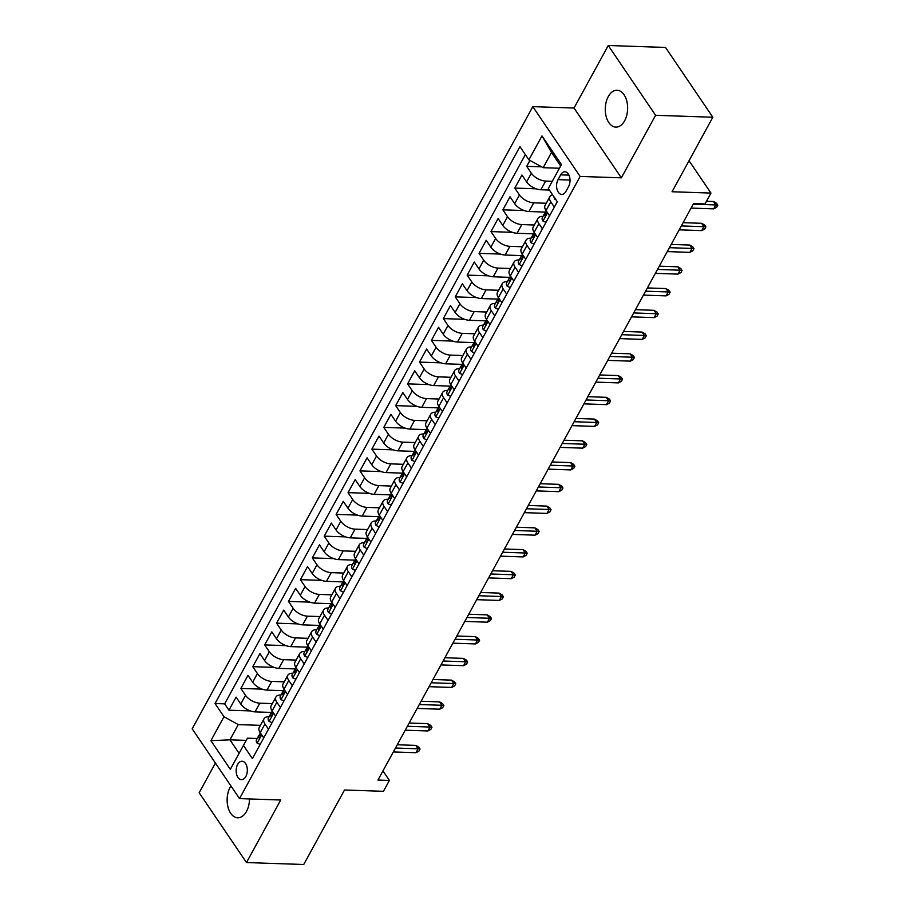 <?xml version="1.0" encoding="UTF-8"?>
<svg xmlns="http://www.w3.org/2000/svg" width="910" height="910" viewBox="0 0 910 910"><rect width="100%" height="100%" fill="white"/><g stroke="black" fill="none" stroke-linecap="round" stroke-linejoin="round"><path stroke-width="1.36" d="M230.935 785.956A18.439 11.17 -88.1 0 0 230.116 787.298A18.439 11.17 -88.1 0 0 227.932 806.851A18.439 11.17 -88.1 0 0 237.681 817.794A18.439 11.17 -88.1 0 0 246.485 811.447A18.439 11.17 -88.1 0 0 249.488 798.946M624.635 120.757A18.439 11.17 -88.1 0 0 626.819 101.203A18.439 11.17 -88.1 0 0 617.071 90.249A18.439 11.17 -88.1 0 0 608.267 96.608A18.439 11.17 -88.1 0 0 606.071 116.162A18.439 11.17 -88.1 0 0 615.82 127.104A18.439 11.17 -88.1 0 0 624.635 120.757M245.837 776.492A9.214 5.585 -88.1 0 0 246.929 766.709A9.214 5.585 -88.1 0 0 242.06 761.238A9.214 5.585 -88.1 0 0 237.658 764.411A9.214 5.585 -88.1 0 0 236.554 774.194A9.214 5.585 -88.1 0 0 241.434 779.665A9.214 5.585 -88.1 0 0 245.837 776.492M215.408 763.069L199.165 792.758L246.485 862.555L303.724 864.5L344.515 789.994L383.44 791.313L389.4 780.439L382.939 770.918M532.816 106.641L192.181 728.808L239.512 798.605L580.136 176.438L532.816 106.641L574.028 108.04L621.348 177.837L655.587 115.297L608.267 45.5L574.028 108.04M608.267 45.5L665.517 47.445L712.837 117.242L672.046 191.748L710.972 193.079L689.029 160.717M655.587 115.297L712.837 117.242M529.927 160.41L526.697 166.325L541.609 166.837M549.378 190.065L540.87 189.769A11.523 5.858 -151.3 0 1 526.594 181.92L521.93 175.027L514.787 188.086L536.161 188.814M545.795 212.098L528.96 211.53A11.523 5.858 28.7 0 1 514.685 203.669L510.021 196.787L502.866 209.835L524.251 210.563M533.886 233.859L517.051 233.279A11.523 5.858 28.7 0 1 502.775 225.43L498.111 218.536L490.956 231.595L512.341 232.323M521.976 255.608L505.141 255.039A11.523 5.858 28.7 0 1 490.865 247.179L486.202 240.297L479.047 253.344L500.432 254.072M510.066 277.357L493.231 276.788A11.523 5.858 28.7 0 1 478.956 268.928L474.292 262.046L467.137 275.104L488.522 275.821M498.157 299.117L481.322 298.548A11.523 5.858 28.7 0 1 467.046 290.688L462.382 283.806L455.227 296.853L476.612 297.581M486.236 320.866L469.412 320.297A11.523 5.858 28.7 0 1 455.137 312.437L450.473 305.555L443.318 318.602L464.691 319.33M474.326 342.626L457.502 342.058A11.523 5.858 28.7 0 1 443.227 334.197L438.552 327.304L431.408 340.363L452.782 341.091M462.416 364.375L445.593 363.807A11.523 5.858 28.7 0 1 431.317 355.947L426.642 349.065L419.499 362.112L440.872 362.84M450.507 386.136L433.683 385.556A11.523 5.858 28.7 0 1 419.408 377.707L414.733 370.814L407.589 383.872L428.963 384.6M438.597 407.885L421.774 407.316A11.523 5.858 28.7 0 1 407.498 399.456L402.823 392.574L395.679 405.621L417.053 406.349M426.688 429.645L409.864 429.065A11.523 5.858 28.7 0 1 395.588 421.216L390.913 414.323L383.77 427.382L405.143 428.11M414.778 451.394L397.954 450.825A11.523 5.858 28.7 0 1 383.679 442.965L379.004 436.083L371.86 449.13L393.234 449.858M402.868 473.154L386.045 472.574A11.523 5.858 28.7 0 1 371.769 464.726L367.094 457.832L359.95 470.891L381.324 471.619M390.959 494.903L374.135 494.335A11.523 5.858 28.7 0 1 359.86 486.475L355.184 479.593L348.041 492.64L369.414 493.368M379.049 516.652L362.214 516.084A11.523 5.858 28.7 0 1 347.95 508.224L343.275 501.342L336.131 514.4L357.505 515.117M367.139 538.413L350.304 537.844A11.523 5.858 28.7 0 1 336.04 529.984L331.365 523.102L324.222 536.149L345.595 536.877M355.23 560.162L338.395 559.593A11.523 5.858 28.7 0 1 324.119 551.733L319.455 544.851L312.312 557.898L333.686 558.626M343.32 581.922L326.485 581.353A11.523 5.858 28.7 0 1 312.21 573.493L307.546 566.6L300.402 579.659L321.776 580.387M331.411 603.671L314.576 603.103A11.523 5.858 28.7 0 1 300.3 595.242L295.636 588.361L288.493 601.408L309.866 602.136M319.501 625.432L302.666 624.851A11.523 5.858 28.7 0 1 288.39 617.003L283.727 610.11L276.583 623.168L297.957 623.896M307.591 647.181L290.756 646.612A11.523 5.858 28.7 0 1 276.481 638.752L271.817 631.87L264.673 644.917L286.047 645.645M295.682 668.941L278.847 668.361A11.523 5.858 28.7 0 1 264.571 660.512L259.907 653.619L252.764 666.677L274.137 667.405M283.772 690.69L266.937 690.121A11.523 5.858 28.7 0 1 252.661 682.261L247.998 675.379L240.854 688.426L262.228 689.154M268.495 729.194L264.958 723.985A11.523 5.858 -151.3 0 1 264.014 718.764A11.523 5.858 -151.3 0 1 268.996 716.75L269.098 716.761M280.405 707.445L276.868 702.236A11.523 5.858 -151.3 0 1 275.923 697.014A11.523 5.858 -151.3 0 1 280.917 695.001L281.008 695.001M292.315 685.685L288.777 680.475A11.523 5.858 -151.3 0 1 287.833 675.254A11.523 5.858 -151.3 0 1 292.827 673.241L292.918 673.252M304.224 663.936L300.687 658.726A11.523 5.858 -151.3 0 1 299.743 653.505A11.523 5.858 -151.3 0 1 304.736 651.492L304.827 651.492M316.134 642.187L312.596 636.966A11.523 5.858 -151.3 0 1 311.652 631.745A11.523 5.858 -151.3 0 1 316.646 629.731L316.737 629.743M328.044 620.427L324.506 615.217A11.523 5.858 -151.3 0 1 323.562 609.996A11.523 5.858 -151.3 0 1 328.555 607.982L328.647 607.982M339.953 598.678L336.416 593.468A11.523 5.858 -151.3 0 1 335.471 588.247A11.523 5.858 -151.3 0 1 340.465 586.233L340.556 586.233M351.863 576.917L348.325 571.707A11.523 5.858 -151.3 0 1 347.381 566.486A11.523 5.858 -151.3 0 1 352.375 564.473L352.466 564.473M363.772 555.168L360.235 549.958A11.523 5.858 -151.3 0 1 359.291 544.737A11.523 5.858 -151.3 0 1 364.284 542.724L364.375 542.724M375.682 533.408L372.144 528.198A11.523 5.858 -151.3 0 1 371.2 522.977A11.523 5.858 -151.3 0 1 376.194 520.964L376.285 520.964M387.592 511.659L384.054 506.449A11.523 5.858 -151.3 0 1 383.11 501.228A11.523 5.858 -151.3 0 1 388.104 499.215L388.195 499.215M399.501 489.899L395.964 484.689A11.523 5.858 -151.3 0 1 395.02 479.468A11.523 5.858 -151.3 0 1 400.013 477.454L400.104 477.466M411.411 468.149L407.885 462.94A11.523 5.858 -151.3 0 1 406.929 457.719A11.523 5.858 -151.3 0 1 411.923 455.705L412.014 455.705M423.321 446.389L419.794 441.179A11.523 5.858 -151.3 0 1 418.839 435.958A11.523 5.858 -151.3 0 1 423.832 433.945L423.923 433.956M435.23 424.64L431.704 419.43A11.523 5.858 -151.3 0 1 430.748 414.209A11.523 5.858 -151.3 0 1 435.742 412.196L435.833 412.196M447.14 402.891L443.614 397.67A11.523 5.858 -151.3 0 1 442.658 392.449A11.523 5.858 -151.3 0 1 447.652 390.435L447.743 390.447M459.049 381.131L455.523 375.921A11.523 5.858 -151.3 0 1 454.568 370.7A11.523 5.858 -151.3 0 1 459.561 368.686L459.652 368.686M470.959 359.382L467.433 354.172A11.523 5.858 -151.3 0 1 466.477 348.951A11.523 5.858 -151.3 0 1 471.471 346.938L471.562 346.938M482.869 337.621L479.342 332.412A11.523 5.858 -151.3 0 1 478.387 327.19A11.523 5.858 -151.3 0 1 483.381 325.177L483.472 325.177M494.778 315.872L491.252 310.663A11.523 5.858 -151.3 0 1 490.297 305.441A11.523 5.858 -151.3 0 1 495.29 303.428L495.381 303.428M506.688 294.112L503.162 288.902A11.523 5.858 -151.3 0 1 502.218 283.681A11.523 5.858 -151.3 0 1 507.2 281.668L507.302 281.679M518.598 272.363L515.071 267.153A11.523 5.858 -151.3 0 1 514.127 261.932A11.523 5.858 -151.3 0 1 519.11 259.919L519.212 259.919M530.507 250.603L526.981 245.393A11.523 5.858 -151.3 0 1 526.037 240.172A11.523 5.858 -151.3 0 1 531.019 238.158L531.121 238.17M542.428 228.854L538.891 223.644A11.523 5.858 -151.3 0 1 537.947 218.423A11.523 5.858 -151.3 0 1 542.929 216.409L543.031 216.409M710.972 193.079L705.011 203.954L693.568 203.567L377.946 780.052L389.4 780.439M560.662 174.845L558.046 179.634A8.929 5.414 -88.1 0 0 556.977 189.109A8.929 5.414 -88.1 0 0 561.697 194.41A8.929 5.414 -88.1 0 0 565.975 191.327L568.591 186.55A8.929 5.414 -88.1 0 0 569.649 177.075A8.929 5.414 -88.1 0 0 564.928 171.774A8.929 5.414 -88.1 0 0 560.662 174.845L568.977 175.13M257.189 738.51L247.475 738.181L243.436 745.415L252.388 758.621L557.284 201.713L548.332 188.506L561.424 164.573L541.985 135.909L528.892 159.83L519.94 146.635L215.044 703.532L223.996 716.739L238.261 724.599L229.934 739.83L239.091 753.343M243.436 745.415L230.332 769.348L210.892 740.672L223.996 716.739M272.317 703.601L259.794 703.168A11.523 5.858 -151.3 0 1 245.518 695.32L240.854 688.426M271.863 712.45L255.027 711.87L259.794 703.168M284.227 681.84L271.703 681.419A11.523 5.858 -151.3 0 1 257.428 673.559L252.764 666.677M296.137 660.091L283.613 659.659A11.523 5.858 -151.3 0 1 269.337 651.81L264.673 644.917M308.046 638.331L295.522 637.91A11.523 5.858 -151.3 0 1 281.247 630.05L276.583 623.168M319.956 616.582L307.432 616.15A11.523 5.858 -151.3 0 1 293.156 608.301L288.493 601.408M331.866 594.821L319.342 594.401A11.523 5.858 -151.3 0 1 305.066 586.54L300.402 579.659M343.775 573.072L331.251 572.652A11.523 5.858 -151.3 0 1 316.976 564.791L312.312 557.898M355.685 551.323L343.161 550.891A11.523 5.858 -151.3 0 1 328.885 543.031L324.222 536.149M367.595 529.563L355.071 529.142A11.523 5.858 -151.3 0 1 340.795 521.282L336.131 514.4M379.504 507.814L366.98 507.382A11.523 5.858 -151.3 0 1 352.705 499.522L348.041 492.64M391.414 486.054L378.89 485.633A11.523 5.858 -151.3 0 1 364.614 477.773L359.95 470.891M403.323 464.305L390.799 463.873A11.523 5.858 -151.3 0 1 376.524 456.024L371.86 449.13M415.233 442.544L402.709 442.123A11.523 5.858 -151.3 0 1 388.445 434.263L383.77 427.382M427.143 420.795L414.619 420.363A11.523 5.858 -151.3 0 1 400.354 412.514L395.679 405.621M439.052 399.035L426.528 398.614A11.523 5.858 -151.3 0 1 412.264 390.754L407.589 383.872M450.962 377.286L438.449 376.854A11.523 5.858 -151.3 0 1 424.174 369.005L419.499 362.112M462.872 355.526L450.359 355.105A11.523 5.858 -151.3 0 1 436.083 347.245L431.408 340.363M474.781 333.777L462.269 333.356A11.523 5.858 -151.3 0 1 447.993 325.496L443.318 318.602M486.702 312.028L474.178 311.595A11.523 5.858 -151.3 0 1 459.903 303.735L455.227 296.853M498.612 290.267L486.088 289.846A11.523 5.858 -151.3 0 1 471.812 281.986L467.137 275.104M510.521 268.518L497.998 268.086A11.523 5.858 -151.3 0 1 483.722 260.226L479.047 253.344M522.431 246.758L509.907 246.337A11.523 5.858 -151.3 0 1 495.632 238.477L490.956 231.595M534.341 225.009L521.817 224.577A11.523 5.858 -151.3 0 1 507.541 216.728L502.866 209.835M546.25 203.249L533.726 202.828A11.523 5.858 -151.3 0 1 519.451 194.968L514.787 188.086M552.279 181.295L545.636 181.067A11.523 5.858 -151.3 0 1 531.36 173.219L526.697 166.325M525.354 154.62L224.656 703.862L228.945 710.187L250.318 710.915M255.027 711.87A11.523 5.858 28.7 0 1 240.752 704.021L236.088 697.128L228.945 710.187M549.572 215.795L546.034 210.585A11.523 5.858 -151.3 0 1 545.09 205.364L549.856 196.662A11.523 5.858 -151.3 0 1 552.62 194.831M554.338 207.105L550.8 201.883A11.523 5.858 -151.3 0 1 549.856 196.662M537.947 218.423L533.18 227.125A11.523 5.858 28.7 0 0 534.125 232.346L537.662 237.555M526.037 240.172L521.271 248.874A11.523 5.858 28.7 0 0 522.215 254.095L525.752 259.305M514.127 261.932L509.361 270.634A11.523 5.858 28.7 0 0 510.305 275.855L513.843 281.065M502.218 283.681L497.451 292.383A11.523 5.858 28.7 0 0 498.396 297.604L501.933 302.814M490.297 305.441L485.542 314.143A11.523 5.858 28.7 0 0 486.486 319.364L490.024 324.574M478.387 327.19L473.632 335.892A11.523 5.858 28.7 0 0 474.576 341.113L478.114 346.323M466.477 348.951L461.723 357.641A11.523 5.858 28.7 0 0 462.667 362.874L466.193 368.084M454.568 370.7L449.813 379.402A11.523 5.858 28.7 0 0 450.757 384.623L454.283 389.833M442.658 392.449L437.903 401.151A11.523 5.858 28.7 0 0 438.847 406.372L442.374 411.593M430.748 414.209L425.982 422.911A11.523 5.858 28.7 0 0 426.938 428.132L430.464 433.342M418.839 435.958L414.073 444.66A11.523 5.858 28.7 0 0 415.028 449.881L418.554 455.091M406.929 457.719L402.163 466.421A11.523 5.858 28.7 0 0 403.119 471.642L406.645 476.851M395.02 479.468L390.253 488.17A11.523 5.858 28.7 0 0 391.209 493.391L394.735 498.6M383.11 501.228L378.344 509.93A11.523 5.858 28.7 0 0 379.299 515.151L382.826 520.361M371.2 522.977L366.434 531.679A11.523 5.858 28.7 0 0 367.39 536.9L370.916 542.11M359.291 544.737L354.525 553.439A11.523 5.858 28.7 0 0 355.48 558.66L359.006 563.87M347.381 566.486L342.615 575.188A11.523 5.858 28.7 0 0 343.559 580.409L347.097 585.619M335.471 588.247L330.705 596.937A11.523 5.858 28.7 0 0 331.649 602.17L335.187 607.38M323.562 609.996L318.796 618.698A11.523 5.858 28.7 0 0 319.74 623.919L323.277 629.129M311.652 631.745L306.886 640.447A11.523 5.858 28.7 0 0 307.83 645.668L311.368 650.889M299.743 653.505L294.976 662.207A11.523 5.858 28.7 0 0 295.921 667.428L299.458 672.638M287.833 675.254L283.067 683.956A11.523 5.858 28.7 0 0 284.011 689.177L287.549 694.387M275.923 697.014L271.157 705.716A11.523 5.858 28.7 0 0 272.101 710.938L275.639 716.147M264.014 718.764L259.248 727.465A11.523 5.858 28.7 0 0 260.192 732.687L263.729 737.896M560.662 165.984L551.505 152.459L543.168 167.69L528.892 159.83M559.423 168.248L543.168 167.69M621.348 177.837L580.136 176.438M246.485 862.555L280.724 800.015L239.512 798.605M246.246 740.376L229.934 739.83L210.892 740.672M260.408 725.35L238.261 724.599M224.656 703.862L215.044 703.532M551.505 152.459L541.985 135.909M555.942 199.734L554.827 199.256A7.633 3.879 -151.3 0 1 554.008 196.879M693.227 204.17L715.829 204.943L713.52 201.542L716.534 203.271L717.819 205.16L715.829 204.943L713.679 208.856L691.088 208.083M713.52 201.542L706.467 201.303M717.819 205.16L716.625 207.332L713.679 208.856M546 222.324L542.917 221.016A7.633 3.879 -151.3 0 1 542.349 217.649L544.612 213.509A7.633 3.879 28.7 0 0 544.499 215.477L544.953 215.886M545.841 212.474L545.556 212.621A7.633 3.879 28.7 0 0 544.612 213.509M545.579 215.511L544.499 215.477C545.591 216.045 546.068 215.181 545.932 212.86A7.633 3.879 -151.3 0 1 546.045 210.904L546.136 210.733M681.317 225.93L703.919 226.692L701.61 223.303L704.624 225.02L705.898 226.908L703.919 226.692L701.769 230.605L679.178 229.843M701.61 223.303L683.103 222.666M705.898 226.908L704.715 229.081L701.769 230.605M534.09 244.085L531.008 242.765A7.633 3.879 -151.3 0 1 530.439 239.398L532.703 235.269A7.633 3.879 28.7 0 0 532.589 237.226L533.044 237.646M533.931 234.223L533.647 234.37A7.633 3.879 28.7 0 0 532.703 235.269M533.669 237.26L532.589 237.226C533.681 237.794 534.159 236.93 534.022 234.621A7.633 3.879 -151.3 0 1 534.136 232.653L534.227 232.494M669.407 247.679L692.01 248.453L689.7 245.052L692.715 246.781L693.989 248.669L692.01 248.453L689.86 252.366L667.269 251.592M689.7 245.052L671.193 244.426M693.989 248.669L692.806 250.841L689.86 252.366M522.181 265.834L519.098 264.526A7.633 3.879 -151.3 0 1 518.529 261.159L520.793 257.018A7.633 3.879 28.7 0 0 520.679 258.986L521.123 259.395M522.01 255.983L521.737 256.131A7.633 3.879 28.7 0 0 520.793 257.018M521.76 259.02L520.679 258.986C521.771 259.555 522.238 258.679 522.112 256.37A7.633 3.879 -151.3 0 1 522.226 254.413L522.317 254.243M657.498 269.44L680.1 270.202L677.791 266.812L680.805 268.53L682.079 270.418L680.1 270.202L677.95 274.115L655.359 273.353M677.791 266.812L659.284 266.175M682.079 270.418L680.896 272.59L677.95 274.115M510.271 287.583L507.188 286.275A7.633 3.879 -151.3 0 1 506.62 282.908L508.883 278.779A7.633 3.879 28.7 0 0 508.77 280.735L509.213 281.156M510.1 277.732L509.827 277.88A7.633 3.879 28.7 0 0 508.883 278.779M509.85 280.769L508.77 280.735C509.862 281.304 510.328 280.439 510.203 278.13A7.633 3.879 -151.3 0 1 510.317 276.162L510.408 276.003M645.588 291.189L668.19 291.962L665.881 288.561L668.895 290.29L670.169 292.178L668.19 291.962L666.04 295.875L643.45 295.102M665.881 288.561L647.374 287.935M670.169 292.178L668.986 294.351L666.04 295.875M498.361 309.343L495.279 308.024A7.633 3.879 -151.3 0 1 494.71 304.668L496.974 300.527A7.633 3.879 28.7 0 0 496.86 302.495L497.304 302.905M498.191 299.492L497.918 299.64A7.633 3.879 28.7 0 0 496.974 300.527M497.941 302.529L496.86 302.495C497.952 303.064 498.418 302.188 498.293 299.879A7.633 3.879 -151.3 0 1 498.407 297.923L498.498 297.752M633.678 312.938L656.281 313.711L653.971 310.31L656.986 312.039L658.26 313.927L656.281 313.711L654.131 317.624L631.54 316.862M653.971 310.31L635.464 309.684M658.26 313.927L657.077 316.1L654.131 317.624M486.44 331.092L483.369 329.784A7.633 3.879 -151.3 0 1 482.8 326.417L485.064 322.288A7.633 3.879 28.7 0 0 484.95 324.244L485.394 324.654M486.281 321.241L486.008 321.389A7.633 3.879 28.7 0 0 485.064 322.288M486.02 324.278L484.95 324.244C486.031 324.813 486.509 323.949 486.384 321.639A7.633 3.879 -151.3 0 1 486.497 319.672L486.588 319.501M621.769 334.698L644.36 335.46L642.062 332.07L645.076 333.799L646.35 335.688L644.36 335.46L642.221 339.385L619.63 338.611M642.062 332.07L623.555 331.445M646.35 335.688L645.167 337.86L642.221 339.385M474.531 352.852L471.46 351.533A7.633 3.879 -151.3 0 1 470.891 348.177L473.154 344.037A7.633 3.879 28.7 0 0 473.041 345.993L473.484 346.414M474.372 343.002L474.099 343.15A7.633 3.879 28.7 0 0 473.154 344.037M474.11 346.039L473.041 345.993C474.121 346.573 474.599 345.698 474.474 343.388A7.633 3.879 -151.3 0 1 474.576 341.432L474.679 341.261M609.859 356.447L632.45 357.221L630.152 353.819L633.167 355.548L634.441 357.437L632.45 357.221L630.312 361.134L607.721 360.371M630.152 353.819L611.645 353.194M634.441 357.437L633.258 359.609L630.312 361.134M462.621 374.601L459.55 373.293A7.633 3.879 -151.3 0 1 458.981 369.926L461.245 365.797A7.633 3.879 28.7 0 0 461.131 367.754L461.575 368.163M462.462 364.751L462.189 364.899A7.633 3.879 28.7 0 0 461.245 365.797M462.2 367.788L461.131 367.754C462.212 368.322 462.689 367.458 462.564 365.137A7.633 3.879 -151.3 0 1 462.667 363.181L462.769 363.01M597.95 378.207L620.54 378.97L618.243 375.58L621.257 377.309L622.531 379.186L620.54 378.97L618.402 382.894L595.811 382.12M618.243 375.58L599.736 374.943M622.531 379.186L621.348 381.37L618.402 382.894M450.712 396.362L447.629 395.042A7.633 3.879 -151.3 0 1 447.072 391.675L449.335 387.546A7.633 3.879 28.7 0 0 449.221 389.503L449.665 389.924M450.552 386.5L450.279 386.659A7.633 3.879 28.7 0 0 449.335 387.546M450.291 389.548L449.221 389.503C450.302 390.083 450.78 389.207 450.655 386.898A7.633 3.879 -151.3 0 1 450.757 384.941L450.86 384.771M586.04 399.956L608.631 400.73L606.333 397.329L609.347 399.058L610.621 400.946L608.631 400.73L606.492 404.643L583.902 403.869M606.333 397.329L587.826 396.703M610.621 400.946L609.427 403.119L606.492 404.643M438.802 418.111L435.719 416.803A7.633 3.879 -151.3 0 1 435.162 413.436L437.426 409.307A7.633 3.879 28.7 0 0 437.312 411.263L437.755 411.673M438.643 408.26L438.37 408.408A7.633 3.879 28.7 0 0 437.426 409.307M438.381 411.297L437.312 411.263C438.392 411.832 438.87 410.967 438.734 408.647A7.633 3.879 -151.3 0 1 438.847 406.69L438.938 406.52M574.13 421.717L596.721 422.479L594.423 419.089L597.438 420.807L598.712 422.695L596.721 422.479L594.583 426.392L571.992 425.63M594.423 419.089L575.916 418.452M598.712 422.695L597.517 424.879L594.583 426.392M426.892 439.871L423.81 438.552A7.633 3.879 -151.3 0 1 423.252 435.185L425.516 431.056A7.633 3.879 28.7 0 0 425.402 433.012L425.846 433.433M426.733 430.009L426.449 430.157A7.633 3.879 28.7 0 0 425.516 431.056M426.471 433.046L425.402 433.012C426.483 433.592 426.961 432.716 426.824 430.407A7.633 3.879 -151.3 0 1 426.938 428.451L427.029 428.28M562.221 443.466L584.812 444.239L582.514 440.838L585.528 442.567L586.802 444.455L584.812 444.239L582.673 448.152L560.082 447.379M582.514 440.838L564.007 440.212M586.802 444.455L585.608 446.628L582.673 448.152M414.983 461.62L411.9 460.312A7.633 3.879 -151.3 0 1 411.343 456.945L413.606 452.805A7.633 3.879 28.7 0 0 413.493 454.772L413.936 455.182M414.823 451.769L414.539 451.917A7.633 3.879 28.7 0 0 413.606 452.805M414.562 454.807L413.493 454.772C414.573 455.341 415.051 454.477 414.914 452.156A7.633 3.879 -151.3 0 1 415.028 450.2L415.119 450.029M550.311 465.226L572.902 465.988L570.604 462.599L573.618 464.316L574.892 466.204L572.902 465.988L570.763 469.901L548.173 469.139M570.604 462.599L552.097 461.962M574.892 466.204L573.698 468.377L570.763 469.901M403.073 483.381L399.99 482.061A7.633 3.879 -151.3 0 1 399.433 478.694L401.697 474.565A7.633 3.879 28.7 0 0 401.583 476.522L402.027 476.942M402.914 473.518L402.629 473.666A7.633 3.879 28.7 0 0 401.697 474.565M402.652 476.556L401.583 476.522C402.664 477.09 403.141 476.226 403.005 473.917A7.633 3.879 -151.3 0 1 403.119 471.949L403.21 471.789M538.401 486.975L560.992 487.749L558.695 484.347L561.709 486.076L562.983 487.965L560.992 487.749L558.854 491.662L536.252 490.888M558.695 484.347L540.187 483.722M562.983 487.965L561.788 490.137L558.854 491.662M391.163 505.13L388.081 503.822A7.633 3.879 -151.3 0 1 387.524 500.454L389.787 496.314A7.633 3.879 28.7 0 0 389.673 498.282L390.117 498.691M391.004 495.279L390.72 495.427A7.633 3.879 28.7 0 0 389.787 496.314M390.743 498.316L389.673 498.282C390.754 498.851 391.232 497.975 391.095 495.666A7.633 3.879 -151.3 0 1 391.209 493.709L391.3 493.538M526.492 508.736L549.083 509.498L546.785 506.108L549.799 507.825L551.073 509.714L549.083 509.498L546.944 513.411L524.342 512.649M546.785 506.108L528.278 505.471M551.073 509.714L549.879 511.886L546.944 513.411M379.254 526.879L376.171 525.571A7.633 3.879 -151.3 0 1 375.614 522.203L377.877 518.074A7.633 3.879 28.7 0 0 377.764 520.031L378.207 520.452M379.095 517.028L378.81 517.176A7.633 3.879 28.7 0 0 377.877 518.074M378.833 520.065L377.764 520.031C378.844 520.6 379.322 519.735 379.186 517.426A7.633 3.879 -151.3 0 1 379.299 515.458L379.39 515.288M514.582 530.485L537.173 531.258L534.875 527.857L537.89 529.586L539.164 531.474L537.173 531.258L535.034 535.171L512.432 534.398M534.875 527.857L516.368 527.231M539.164 531.474L537.969 533.647L535.034 535.171M367.344 548.639L364.262 547.32A7.633 3.879 -151.3 0 1 363.704 543.964L365.957 539.823A7.633 3.879 28.7 0 0 365.854 541.791L366.298 542.201M367.185 538.788L366.901 538.936A7.633 3.879 28.7 0 0 365.957 539.823M366.923 541.825L365.854 541.791C366.935 542.36 367.412 541.484 367.276 539.175A7.633 3.879 -151.3 0 1 367.39 537.218L367.481 537.048M502.673 552.234L525.263 553.007L522.966 549.606L525.969 551.335L527.254 553.223L525.263 553.007L523.125 556.92L500.523 556.158M522.966 549.606L504.459 548.98M527.254 553.223L526.06 555.396L523.125 556.92M355.435 570.388L352.352 569.08A7.633 3.879 -151.3 0 1 351.795 565.713L354.047 561.584A7.633 3.879 28.7 0 0 353.945 563.54L354.388 563.95M355.275 560.537L354.991 560.685A7.633 3.879 28.7 0 0 354.047 561.584M355.014 563.574L353.945 563.54C355.025 564.109 355.503 563.245 355.366 560.935A7.633 3.879 -151.3 0 1 355.48 558.967L355.571 558.797M490.763 573.994L513.354 574.756L511.056 571.366L514.059 573.095L515.344 574.972L513.354 574.756L511.215 578.68L488.613 577.907M511.056 571.366L492.549 570.741M515.344 574.972L514.15 577.156L511.215 578.68M343.525 592.148L340.442 590.829A7.633 3.879 -151.3 0 1 339.874 587.473L342.137 583.333A7.633 3.879 28.7 0 0 342.035 585.289L342.478 585.71M343.366 582.298L343.081 582.445A7.633 3.879 28.7 0 0 342.137 583.333M343.104 585.335L342.035 585.289C343.115 585.869 343.593 584.993 343.457 582.684A7.633 3.879 -151.3 0 1 343.571 580.728L343.661 580.557M478.853 595.743L501.444 596.516L499.146 593.115L502.149 594.844L503.435 596.732L501.444 596.516L499.306 600.429L476.703 599.667M499.146 593.115L480.639 592.49M503.435 596.732L502.24 598.905L499.306 600.429M331.615 613.897L328.533 612.589A7.633 3.879 -151.3 0 1 327.964 609.222L330.228 605.093A7.633 3.879 28.7 0 0 330.114 607.05L330.569 607.459M331.456 604.047L331.172 604.194A7.633 3.879 28.7 0 0 330.228 605.093M331.195 607.084L330.114 607.05C331.206 607.618 331.684 606.754 331.547 604.433A7.633 3.879 -151.3 0 1 331.661 602.477L331.752 602.306M466.944 617.503L489.534 618.265L487.237 614.876L490.24 616.605L491.525 618.481L489.534 618.265L487.396 622.19L464.794 621.416M487.237 614.876L468.718 614.239M491.525 618.481L490.331 620.665L487.396 622.19M319.706 635.658L316.623 634.338A7.633 3.879 -151.3 0 1 316.054 630.971L318.318 626.842A7.633 3.879 28.7 0 0 318.204 628.799L318.659 629.219M319.546 625.796L319.262 625.955A7.633 3.879 28.7 0 0 318.318 626.842M319.285 628.844L318.204 628.799C319.296 629.379 319.774 628.503 319.637 626.194A7.633 3.879 -151.3 0 1 319.751 624.237L319.842 624.067M455.034 639.252L477.625 640.026L475.327 636.625L478.33 638.354L479.615 640.242L477.625 640.026L475.475 643.939L452.884 643.165M475.327 636.625L456.809 635.999M479.615 640.242L478.421 642.414L475.475 643.939M307.796 657.407L304.714 656.099A7.633 3.879 -151.3 0 1 304.145 652.732L306.408 648.603A7.633 3.879 28.7 0 0 306.295 650.559L306.75 650.968M307.637 647.556L307.352 647.704A7.633 3.879 28.7 0 0 306.408 648.603M307.375 650.593L306.295 650.559C307.387 651.128 307.864 650.263 307.728 647.943A7.633 3.879 -151.3 0 1 307.842 645.986L307.933 645.816M443.125 661.013L465.715 661.775L463.417 658.385L466.421 660.103L467.706 661.991L465.715 661.775L463.565 665.688L440.975 664.926M463.417 658.385L444.899 657.748M467.706 661.991L466.512 664.175L463.565 665.688M295.887 679.167L292.804 677.848A7.633 3.879 -151.3 0 1 292.235 674.481L294.499 670.351A7.633 3.879 28.7 0 0 294.385 672.308L294.84 672.729M295.727 669.305L295.443 669.453A7.633 3.879 28.7 0 0 294.499 670.351M295.466 672.342L294.385 672.308C295.477 672.888 295.955 672.012 295.818 669.703A7.633 3.879 -151.3 0 1 295.932 667.735L296.023 667.576M431.215 682.762L453.806 683.535L451.497 680.134L454.511 681.863L455.796 683.751L453.806 683.535L451.656 687.448L429.065 686.675M451.497 680.134L432.989 679.508M455.796 683.751L454.602 685.924L451.656 687.448M283.977 700.916L280.894 699.608A7.633 3.879 -151.3 0 1 280.325 696.241L282.589 692.101A7.633 3.879 28.7 0 0 282.475 694.068L282.93 694.478M283.818 691.065L283.533 691.213A7.633 3.879 28.7 0 0 282.589 692.101M283.556 694.103L282.475 694.068C283.567 694.637 284.045 693.773 283.909 691.452A7.633 3.879 -151.3 0 1 284.022 689.496L284.113 689.325M419.305 704.522L441.896 705.284L439.587 701.894L442.601 703.612L443.887 705.5L441.896 705.284L439.746 709.197L417.155 708.435M439.587 701.894L421.08 701.257M443.887 705.5L442.692 707.673L439.746 709.197M272.067 722.677L268.985 721.357A7.633 3.879 -151.3 0 1 268.416 717.99L270.68 713.861A7.633 3.879 28.7 0 0 270.566 715.817L271.021 716.238M271.908 712.814L271.624 712.962A7.633 3.879 28.7 0 0 270.68 713.861M271.646 715.851L270.566 715.817C271.658 716.386 272.135 715.522 271.999 713.212A7.633 3.879 -151.3 0 1 272.113 711.245L272.204 711.085M407.396 726.271L429.986 727.044L427.677 723.643L430.692 725.372L431.977 727.261L429.986 727.044L427.837 730.957L405.246 730.184M427.677 723.643L409.17 723.018M431.977 727.261L430.783 729.433L427.837 730.957M260.158 744.426L257.075 743.117A7.633 3.879 -151.3 0 1 256.506 739.75L258.77 735.61A7.633 3.879 28.7 0 0 258.656 737.578L259.111 737.987M259.998 734.575L259.714 734.723A7.633 3.879 28.7 0 0 258.77 735.61M259.737 737.612L258.656 737.578C259.748 738.146 260.226 737.271 260.089 734.962A7.633 3.879 -151.3 0 1 260.203 733.005L260.294 732.834M395.475 748.031L418.077 748.793L415.768 745.404L418.782 747.121L420.067 749.01L418.077 748.793L415.927 752.707L393.336 751.944M415.768 745.404L397.26 744.767M420.067 749.01L418.873 751.182L415.927 752.707M266.937 690.121L271.703 681.419M278.847 668.361L283.613 659.659M290.756 646.612L295.522 637.91M302.666 624.851L307.432 616.15M314.576 603.103L319.342 594.401M326.485 581.353L331.251 572.652M338.395 559.593L343.161 550.891M350.304 537.844L355.071 529.142M362.214 516.084L366.98 507.382M374.135 494.335L378.89 485.633M386.045 472.574L390.799 463.873M397.954 450.825L402.709 442.123M409.864 429.065L414.619 420.363M421.774 407.316L426.528 398.614M433.683 385.556L438.449 376.854M445.593 363.807L450.359 355.105M457.502 342.058L462.269 333.356M469.412 320.297L474.178 311.595M481.322 298.548L486.088 289.846M493.231 276.788L497.998 268.086M505.141 255.039L509.907 246.337M517.051 233.279L521.817 224.577M528.96 211.53L533.726 202.828M540.87 189.769L545.636 181.067M526.594 181.92L531.36 173.219M240.752 704.021L245.518 695.32M252.661 682.261L257.428 673.559M264.571 660.512L269.337 651.81M276.481 638.752L281.247 630.05M288.39 617.003L293.156 608.301M300.3 595.242L305.066 586.54M312.21 573.493L316.976 564.791M324.119 551.733L328.885 543.031M336.04 529.984L340.795 521.282M347.95 508.224L352.705 499.522M359.86 486.475L364.614 477.773M371.769 464.726L376.524 456.024M383.679 442.965L388.445 434.263M395.588 421.216L400.354 412.514M407.498 399.456L412.264 390.754M419.408 377.707L424.174 369.005M431.317 355.947L436.083 347.245M443.227 334.197L447.993 325.496M455.137 312.437L459.903 303.735M467.046 290.688L471.812 281.986M478.956 268.928L483.722 260.226M490.865 247.179L495.632 238.477M502.775 225.43L507.541 216.728M514.685 203.669L519.451 194.968M546.034 210.585L550.8 201.883M534.125 232.346L538.891 223.644M522.215 254.095L526.981 245.393M510.305 275.855L515.071 267.153M498.396 297.604L503.162 288.902M486.486 319.364L491.252 310.663M474.576 341.113L479.342 332.412M462.667 362.874L467.433 354.172M450.757 384.623L455.523 375.921M438.847 406.372L443.614 397.67M426.938 428.132L431.704 419.43M415.028 449.881L419.794 441.179M403.119 471.642L407.885 462.94M391.209 493.391L395.964 484.689M379.299 515.151L384.054 506.449M367.39 536.9L372.144 528.198M355.48 558.66L360.235 549.958M343.559 580.409L348.325 571.707M331.649 602.17L336.416 593.468M319.74 623.919L324.506 615.217M307.83 645.668L312.596 636.966M295.921 667.428L300.687 658.726M284.011 689.177L288.777 680.475M272.101 710.938L276.868 702.236M260.192 732.687L264.958 723.985M570.035 180.043L558.046 179.634M554.918 199.301L555.236 198.71M543.008 221.05L547.524 212.792M531.099 242.811L535.615 234.541M519.189 264.56L523.705 256.301M507.279 286.32L511.795 278.05M495.37 308.069L499.886 299.811M483.46 329.818L487.976 321.56M471.551 351.578L476.066 343.32M459.641 373.327L464.157 365.069M447.731 395.088L452.247 386.83M435.822 416.837L440.338 408.579M423.912 438.597L428.428 430.339M411.991 460.346L416.518 452.088M400.082 482.107L404.609 473.837M388.172 503.856L392.699 495.597M376.262 525.616L380.789 517.346M364.353 547.365L368.88 539.107M352.443 569.114L356.97 560.856M340.533 590.874L345.061 582.616M328.624 612.623L333.151 604.365M316.714 634.384L321.241 626.125M304.804 656.133L309.332 647.874M292.895 677.893L297.422 669.635M280.985 699.642L285.512 691.384M269.076 721.403L273.603 713.133M257.166 743.152L261.693 734.893"/></g></svg>

